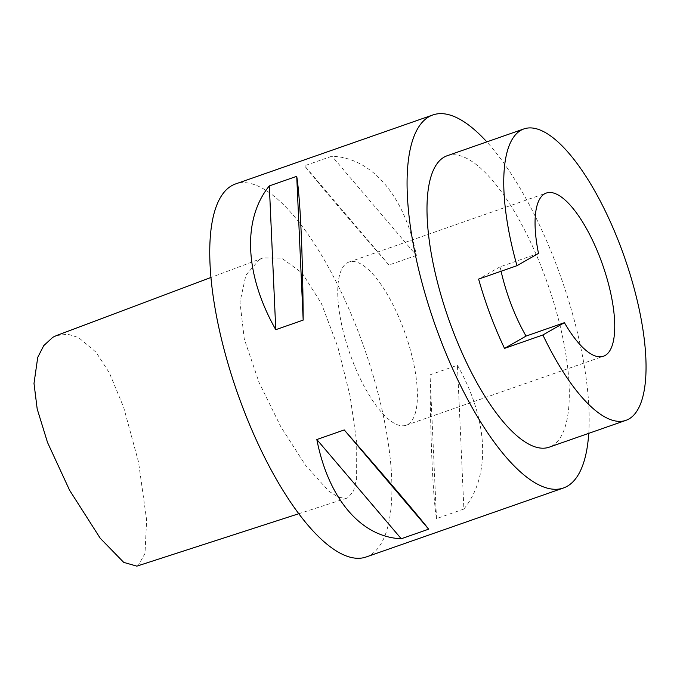 <?xml version="1.0" encoding="UTF-8"?>
<svg xmlns="http://www.w3.org/2000/svg" width="680" height="680" viewBox="0 0 680 680"><rect width="100%" height="100%" fill="white"/><g stroke="black" fill="none" stroke-linecap="round" stroke-linejoin="round"><path stroke-width="0.51" stroke-dasharray="3.4 2.55" d="M259.377 259.607L263.015 257.899L281.732 258.179L302.03 272.892L321.368 303.425L337.807 346.834L350.022 395.658L356.736 442.195L356.626 478.72L353.583 490.815L348.33 497.505L346.817 498.177L338.7 497.412L328.754 491.104L305.422 465.137L280.857 426.802L259.114 382.602L244.273 338.98L239.98 302.09L245.913 275.137L259.377 259.607M56.44 335.58L67.728 334.203L78.557 337.543L96.076 352.231L109.378 372.921L123.658 407.286L138.533 462.111L146.625 520.005L144.993 553.435L138.244 565.531L136.841 566.142M447.193 155.737A154.385 52.547 -109.3 0 1 547.757 284.129A154.385 52.547 -109.3 0 1 549.108 447.202M588.744 433.347A197.617 67.26 70.7 0 0 486.829 141.882M366.061 557.013A197.617 67.26 70.7 0 0 364.327 348.271A197.617 67.26 70.7 0 0 235.603 183.931M538.509 253.385L500.14 266.798A86.453 29.427 70.7 0 0 501.092 271.243M341.181 322.379A86.453 29.427 70.7 0 0 406.104 425.247A86.453 29.427 70.7 0 0 407.796 424.481A86.453 29.427 70.7 0 0 404.438 331.364A86.453 29.427 70.7 0 0 349.027 262.029A86.453 29.427 70.7 0 0 341.181 322.379M416.373 255.425L388.96 265.004C346.604 216.427 314.058 178.16 304.555 165.775L331.959 156.188C372.215 157.828 404.762 196.087 416.373 255.425L331.959 156.188M463.887 509.039L436.483 518.619C432.905 496.026 430.414 440.589 430.032 374.841L457.436 365.262C488.571 420.257 491.054 475.694 463.887 509.039L457.436 365.262M388.96 265.004L304.555 165.775M500.14 266.798L478.618 279.098M436.483 518.619L430.032 374.841M263.015 257.899L211.004 277.457M346.817 498.177L298.732 513.74M406.104 425.247L603.432 356.252M349.027 262.029L546.354 193.026"/><path stroke-width="1.02" d="M298.732 513.74L136.841 566.142L123.734 562.385L100.215 538.229L69.615 490.288L47.523 442.476L37.188 408.952L34 383.426L37.731 357.382L43.749 345.618L52.887 337.246L56.44 335.58L211.004 277.457M625.846 420.376L549.108 447.202A154.385 52.547 -109.3 0 1 451.851 327.938A154.385 52.547 -109.3 0 1 447.193 155.737L523.932 128.911A154.385 52.547 -109.3 0 1 624.495 257.295A154.385 52.547 -109.3 0 1 625.846 420.376A154.385 52.547 -109.3 0 1 542.895 334.976L564.417 322.677A86.453 29.427 70.7 0 0 603.432 356.252A86.453 29.427 70.7 0 0 602.667 264.928A86.453 29.427 70.7 0 0 546.354 193.026A86.453 29.427 70.7 0 0 538.509 253.385L516.987 265.685A154.385 52.547 -109.3 0 1 523.932 128.911M486.829 141.882A197.617 67.26 70.7 0 0 432.93 114.937A197.617 67.26 70.7 0 0 438.881 335.342A197.617 67.26 70.7 0 0 563.38 488.01A197.617 67.26 70.7 0 0 588.744 433.347M432.93 114.937L235.603 183.931A197.617 67.26 70.7 0 0 241.561 404.345A197.617 67.26 70.7 0 0 366.061 557.013L563.38 488.01M501.092 271.243A86.453 29.427 70.7 0 0 526.048 336.09L564.417 322.677M303.178 320.101L275.774 329.69C244.638 274.686 242.156 219.257 269.322 185.904L296.726 176.324L303.178 320.101C302.796 254.354 300.305 198.917 296.726 176.324M316.837 439.526L401.251 538.755C360.995 537.115 328.449 498.856 316.837 439.526L344.25 429.938L428.655 529.176C419.152 516.783 386.605 478.524 344.25 429.938M401.251 538.755L428.655 529.176M542.895 334.976L504.526 348.389A154.385 52.547 -109.3 0 1 490.212 314.517A154.385 52.547 -109.3 0 1 478.618 279.098L516.987 265.685M526.048 336.09L504.526 348.389M269.322 185.904L275.774 329.69"/></g></svg>
